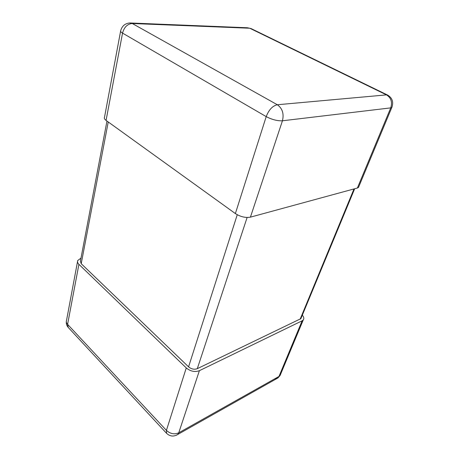 <?xml version="1.0" encoding="UTF-8"?>
<svg xmlns="http://www.w3.org/2000/svg" width="459" height="459" viewBox="0 0 459 459"><rect width="100%" height="100%" fill="white"/><g stroke="black" fill="none" stroke-linecap="round" stroke-linejoin="round"><path stroke-width="0.69" d="M358.875 186.509L358.479 187.461L357.383 188.018L390.735 107.876L282.446 120.786L250.419 217.153C245.525 218.008 240.51 216.814 235.369 213.567L106.069 120.407C104.56 119.283 104.032 118.273 104.491 117.366L120.694 30.678C120.269 31.31 120.889 32.124 122.542 33.111L106.069 120.407M250.419 217.153L357.383 188.018M199.395 370.677L302.125 320.812L278.98 376.437L178.746 432.814L199.395 370.677C194.874 372.306 190.502 371.394 186.274 367.934L78.914 264.327C77.634 263.047 77.238 261.779 77.726 260.528L80.991 258.124M302.332 315.149C303.892 317.003 304.202 318.603 303.25 319.952L302.125 320.812M354.664 188.758L300.88 318.655L197.295 368.675C194.289 369.747 191.38 369.139 188.574 366.85L81.214 263.695L80.417 261.154L106.97 121.056M235.369 213.567L266.209 116.615C271.952 119.621 277.368 121.01 282.446 120.786C284.127 113.763 282.423 108.416 277.339 104.75L386.495 94.881L249.73 28.229L132.29 23.512L277.339 104.75C272.543 105.851 268.836 109.81 266.209 116.615L122.542 33.111C124.171 27.127 127.418 23.931 132.29 23.512L129.908 22.967C125.123 23.357 122.048 25.928 120.694 30.678M358.479 187.461L391.791 107.544C393.753 102.11 392.359 97.951 387.608 95.065L386.495 94.881C391.108 97.807 392.525 102.133 390.735 107.876L391.791 107.544L392.084 106.855M247.378 27.758L251.027 28.55L247.378 27.758L129.908 22.967M186.274 367.934L166.416 430.381L67.588 324.341L78.914 264.327M77.726 260.528L66.549 320.313C66.056 321.673 66.4 323.016 67.588 324.341L68.253 327.468L166.588 433.342L166.416 430.381C170.295 433.87 174.403 434.679 178.746 432.814L177.817 434.426L277.976 377.929L280.099 375.473L280.678 374.085M176.365 435.258L177.817 434.426C173.749 436.87 170.002 436.509 166.588 433.342M274.643 378.876L277.976 377.929L280.099 375.473L303.25 319.952M81.214 263.695L108.244 121.968M188.574 366.85L237.251 214.743M197.295 368.675L247.114 217.486M300.123 319.24L354.004 188.942M387.608 95.065L251.027 28.55M66.549 320.313C65.889 323.021 66.457 325.408 68.253 327.468"/></g></svg>
